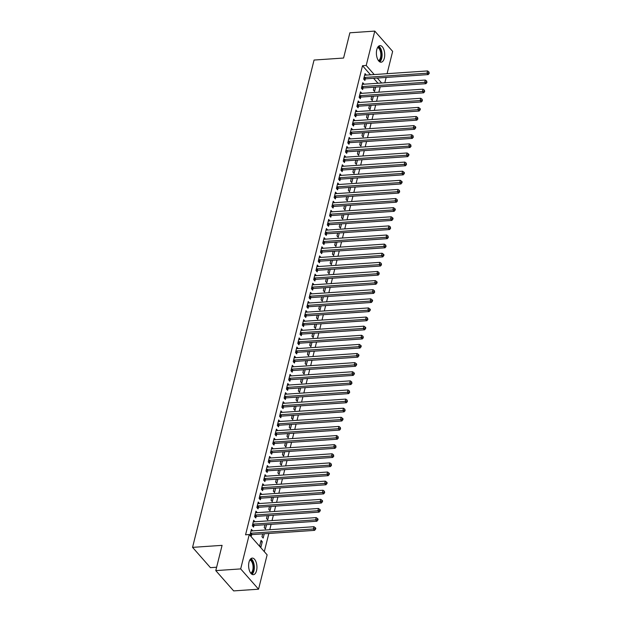 <?xml version="1.0" encoding="UTF-8"?>
<svg xmlns="http://www.w3.org/2000/svg" width="622" height="622" viewBox="0 0 622 622"><rect width="100%" height="100%" fill="white"/><g stroke="black" fill="none" stroke-linecap="round" stroke-linejoin="round"><path stroke-width="0.93" d="M249.01 562.117A8.311 4.136 -93.9 0 1 252.213 558.097A8.311 4.136 -93.9 0 1 256.132 562.187A8.311 4.136 -93.9 0 1 256.544 570.669A8.311 4.136 -93.9 0 1 253.341 574.681A8.311 4.136 -93.9 0 1 249.422 570.599A8.311 4.136 -93.9 0 1 249.01 562.117M376.784 49.636A8.311 4.136 -93.9 0 1 379.988 45.624A8.311 4.136 -93.9 0 1 383.906 49.713A8.311 4.136 -93.9 0 1 384.318 58.196A8.311 4.136 -93.9 0 1 381.115 62.208A8.311 4.136 -93.9 0 1 377.196 58.126A8.311 4.136 -93.9 0 1 376.784 49.636M264.296 551.636L268.828 533.466M269.761 529.711L271.099 524.354M272.039 520.591L273.369 515.234M274.31 511.478L275.647 506.121M276.58 502.366L277.917 497.001M278.85 493.246L280.188 487.889M281.128 484.134L282.466 478.777M283.399 475.014L284.736 469.657M285.669 465.901L287.006 460.544M287.947 456.781L289.284 451.424M290.217 447.669L291.555 442.312M292.488 438.557L293.825 433.192M294.766 429.437L296.103 424.08M297.036 420.324L298.373 414.967M299.306 411.204L300.644 405.847M301.584 402.092L302.914 396.735M303.855 392.98L305.192 387.615M306.125 383.86L307.462 378.503M308.403 374.747L309.733 369.39M310.673 365.627L312.011 360.27M312.944 356.515L314.281 351.158M315.222 347.403L316.551 342.038M317.492 338.282L318.829 332.925M319.762 329.17L321.1 323.813M322.033 320.05L323.37 314.693M324.311 310.938L325.648 305.581M326.581 301.818L327.918 296.461M328.851 292.705L330.189 287.348M331.129 283.593L332.467 278.228M333.4 274.473L334.737 269.116M335.67 265.361L337.007 260.004M337.948 256.241L339.285 250.884M340.218 247.128L341.556 241.771M342.489 238.016L343.826 232.651M344.767 228.896L346.096 223.539M347.037 219.784L348.374 214.427M349.307 210.664L350.645 205.307M351.585 201.551L352.915 196.194M353.856 192.439L355.193 187.074M356.126 183.319L357.463 177.962M358.404 174.207L359.734 168.85M360.674 165.087L362.012 159.73M362.945 155.974L364.282 150.617M365.215 146.854L366.552 141.497M367.493 137.742L368.83 132.385M369.763 128.63L371.101 123.265M372.034 119.51L373.371 114.153M374.312 110.397L375.649 105.04M376.582 101.277L377.919 95.92M378.852 92.165L380.19 86.808M267.126 554.847L258.558 589.205L240.683 568.912L249.251 534.547L267.126 554.847M240.683 568.912L215.78 570.607L233.654 590.9L258.558 589.205M216.619 567.233L210.43 567.653L192.563 547.36L314.063 60.046L343.577 58.04L349.875 32.795L374.778 31.1L392.645 51.393L387.086 73.684M386.153 77.439L384.816 82.796M264.257 533.777L263.184 538.084L261.971 536.708L262.678 533.886M317.368 519.518L317.85 520.07L318.075 519.16L317.593 518.608L317.368 519.518L315.634 519.875L253.193 524.113L254.398 525.481L316.839 521.244L315.634 519.875L316.201 517.597L253.76 521.835A1.065 0.777 -41.4 0 1 253.434 521.796L254.888 521.64L253.675 520.272L252.314 525.738L253.519 527.114L253.893 525.637M268.797 515.545L267.724 519.852L266.519 518.484L267.227 515.654M321.908 501.285L322.39 501.837L322.624 500.928L322.134 500.376L321.908 501.285L320.175 501.643L257.733 505.88L258.946 507.257L321.387 503.011L320.175 501.643L320.75 499.365L258.301 503.602A1.065 0.777 -41.4 0 1 257.974 503.563L259.428 503.416L258.223 502.04L256.863 507.513L258.068 508.882L258.433 507.404M273.346 497.312L272.273 501.62L271.068 500.251L271.767 497.421M326.457 483.061L326.939 483.605L327.164 482.695L326.682 482.143L326.457 483.061L324.723 483.411L262.282 487.648L263.487 489.024L325.928 484.779L324.723 483.411L325.29 481.133L262.849 485.37A1.065 0.777 -41.4 0 1 262.523 485.331L263.977 485.183L262.772 483.807L261.403 489.281L262.608 490.649L262.982 489.172M277.894 479.08L276.821 483.387L275.608 482.019L276.316 479.189M330.997 464.828L331.487 465.373L331.231 463.919L330.997 464.828L329.271 465.178L266.83 469.423L268.035 470.792L330.476 466.554L329.271 465.178L329.839 462.9L267.398 467.145A1.065 0.777 -41.4 0 1 267.071 467.099L268.517 466.951L267.312 465.583L265.952 471.048L267.157 472.417L267.522 470.947M282.435 460.855L281.362 465.155L280.157 463.787L280.864 460.956M335.546 446.596L336.028 447.14L335.771 445.686L335.546 446.596L333.812 446.946L271.371 451.191L272.584 452.559L335.025 448.322L333.812 446.946L334.379 444.668L271.938 448.913A1.065 0.777 -41.4 0 1 271.612 448.866L273.066 448.719L271.861 447.35L270.492 452.816L271.705 454.192L272.071 452.715M286.983 442.623L285.91 446.93L284.705 445.554L285.405 442.732M340.094 428.364L340.576 428.916L340.32 427.454L340.094 428.364L338.36 428.721L275.919 432.959L277.124 434.327L339.565 430.09L338.36 428.721L338.928 426.443L276.487 430.681A1.065 0.777 -41.4 0 1 276.16 430.634L277.614 430.486L276.401 429.118L275.041 434.584L276.246 435.96L276.619 434.483M291.531 424.391L290.458 428.698L289.246 427.322L289.953 424.499M344.635 410.131L345.124 410.683L344.868 409.222L344.635 410.131L342.909 410.489L280.468 414.726L281.673 416.102L344.114 411.857L342.909 410.489L343.476 408.211L281.035 412.448A1.065 0.777 -41.4 0 1 280.701 412.409L282.155 412.254L280.95 410.885L279.589 416.359L280.794 417.727L281.16 416.25M296.072 406.158L294.999 410.466L293.794 409.097L294.501 406.267M285.133 394.13L286.703 394.029L285.498 392.653L284.13 398.127L285.342 399.495L285.708 398.018M300.62 387.926L299.547 392.233L298.335 390.865L299.042 388.035M289.681 375.898L291.252 375.797L290.039 374.421L288.678 379.894L289.883 381.263L290.256 379.785M305.169 369.701L304.088 374.001L302.883 372.632L303.59 369.802M294.222 357.673L295.792 357.564L294.587 356.196L293.226 361.662L294.431 363.03L294.797 361.561M309.709 351.469L308.636 355.768L307.431 354.4L308.131 351.57M362.82 337.21L363.302 337.762L363.046 336.3L362.82 337.21L361.087 337.559L298.646 341.805L299.851 343.173L362.292 338.936L361.087 337.559L361.654 335.281L299.213 339.526A1.065 0.777 -41.4 0 1 298.887 339.48L300.34 339.332L299.135 337.964L297.767 343.43L298.98 344.806L299.345 343.328M314.258 333.236L313.185 337.544L311.972 336.168L312.679 333.345M367.369 318.977L367.851 319.529L367.594 318.067L367.369 318.977L365.635 319.335L303.194 323.572L304.399 324.941L366.84 320.703L365.635 319.335L366.202 317.057L303.761 321.294A1.065 0.777 -41.4 0 1 303.435 321.247L304.889 321.1L303.676 319.731L302.315 325.197L303.52 326.573L303.886 325.096M318.798 315.004L317.725 319.311L316.52 317.935L317.228 315.113M371.909 300.745L372.391 301.297L372.625 300.387L372.135 299.835L371.909 300.745L370.176 301.102L307.734 305.34L308.947 306.716L371.388 302.471L370.176 301.102L370.751 298.824L308.302 303.062A1.065 0.777 -41.4 0 1 307.976 303.023L309.429 302.867L308.224 301.499L306.856 306.973L308.069 308.341L308.434 306.864M323.347 296.772L322.274 301.079L321.069 299.711L321.768 296.881M376.458 282.52L376.94 283.064L377.165 282.155L376.683 281.603L376.458 282.52L374.724 282.87L312.283 287.107L313.488 288.484L375.929 284.238L374.724 282.87L375.291 280.592L312.85 284.829A1.065 0.777 -41.4 0 1 312.524 284.79L313.978 284.643L312.765 283.267L311.404 288.74L312.609 290.109L312.983 288.631M327.895 278.539L326.822 282.847L325.609 281.478L326.317 278.648M380.998 264.288L381.488 264.832L381.232 263.37L380.998 264.288L379.272 264.638L316.831 268.883L318.036 270.251L380.477 266.014L379.272 264.638L379.84 262.36L317.399 266.597A1.065 0.777 -41.4 0 1 317.065 266.558L318.518 266.41L317.313 265.034L315.953 270.508L317.158 271.876L317.523 270.407M332.436 260.315L331.363 264.614L330.158 263.246L330.865 260.416M385.547 246.055L386.029 246.6L385.772 245.146L385.547 246.055L383.813 246.405L321.372 250.65L322.585 252.019L385.026 247.781L383.813 246.405L384.38 244.127L321.939 248.372A1.065 0.777 -41.4 0 1 321.613 248.326L323.067 248.178L321.862 246.81L320.493 252.275L321.706 253.644L322.072 252.174M336.984 242.082L335.911 246.39L334.706 245.014L335.406 242.191M390.095 227.823L390.577 228.375L390.321 226.913L390.095 227.823L388.361 228.181L325.92 232.418L327.125 233.786L389.566 229.549L388.361 228.181L388.929 225.895L326.488 230.14A1.065 0.777 -41.4 0 1 326.161 230.093L327.615 229.946L326.402 228.577L325.042 234.043L326.247 235.419L326.62 233.942M341.532 223.85L340.452 228.157L339.247 226.781L339.954 223.959M394.636 209.591L395.118 210.143L395.351 209.233L394.869 208.681L394.636 209.591L392.91 209.948L330.461 214.186L331.674 215.554L394.115 211.317L392.91 209.948L393.477 207.67L331.036 211.908A1.065 0.777 -41.4 0 1 330.702 211.869L332.156 211.713L330.951 210.345L329.59 215.811L330.795 217.187L331.161 215.71M346.073 205.618L345 209.925L343.795 208.557L344.495 205.727M399.184 191.358L399.666 191.91L399.41 190.449L399.184 191.358L397.45 191.716L335.009 195.953L336.214 197.329L398.663 193.084L397.45 191.716L398.018 189.438L335.577 193.675A1.065 0.777 -41.4 0 1 335.25 193.636L336.704 193.489L335.499 192.112L334.131 197.586L335.344 198.954L335.709 197.477M350.621 187.385L349.548 191.693L348.336 190.324L349.043 187.494M403.732 173.134L404.214 173.678L404.44 172.768L403.958 172.216L403.732 173.134L401.999 173.484L339.558 177.721L340.763 179.097L403.204 174.852L401.999 173.484L402.566 171.205L340.125 175.443A1.065 0.777 -41.4 0 1 339.799 175.404L341.253 175.256L340.04 173.88L338.679 179.354L339.884 180.722L340.257 179.245M355.162 169.153L354.089 173.46L352.884 172.092L353.591 169.262M408.273 154.901L408.755 155.446L408.988 154.536L408.498 153.992L408.273 154.901L406.539 155.251L344.098 159.496L345.311 160.865L407.752 156.627L406.539 155.251L407.115 152.973L344.666 157.218A1.065 0.777 -41.4 0 1 344.339 157.172L345.793 157.024L344.588 155.655L343.227 161.121L344.433 162.49L344.798 161.02M359.71 150.928L358.637 155.228L357.432 153.859L358.132 151.029M348.771 138.9L350.341 138.792L349.136 137.423L347.768 142.889L348.973 144.265L349.346 142.788M364.259 132.696L363.186 137.003L361.973 135.627L362.68 132.805M353.319 120.668L354.882 120.559L353.677 119.191L352.316 124.657L353.521 126.033L353.887 124.555M368.799 114.464L367.726 118.771L366.521 117.395L367.229 114.572M421.91 100.204L422.392 100.756L422.136 99.295L421.91 100.204L420.177 100.562L357.736 104.799L358.948 106.168L421.389 101.93L420.177 100.562L420.744 98.284L358.303 102.521A1.065 0.777 -41.4 0 1 357.977 102.482L359.43 102.327L358.225 100.958L356.857 106.424L358.07 107.8L358.435 106.323M373.348 96.231L372.275 100.539L371.07 99.17L371.769 96.34M426.459 81.972L426.941 82.524L426.684 81.062L426.459 81.972L424.725 82.329L362.284 86.567L363.489 87.943L425.93 83.698L424.725 82.329L425.292 80.051L362.851 84.289A1.065 0.777 -41.4 0 1 362.525 84.25L363.979 84.102L362.766 82.726L361.405 88.2L362.61 89.568L362.984 88.091M377.974 83.262L373.597 78.294M370.525 74.811L362.517 65.714L245.558 534.803L249.251 534.547M428.729 72.86L429.211 73.412L428.955 71.95L428.729 72.86L426.995 73.217L364.554 77.455L365.767 78.823L428.208 74.586L426.995 73.217L427.563 70.931L365.122 75.176A1.065 0.777 -41.4 0 1 364.795 75.13L366.249 74.982L365.044 73.614L363.676 79.08L364.889 80.456L365.254 78.978M375.618 87.119L374.545 91.426L373.34 90.05L374.047 87.22M360.138 93.323L361.701 93.214L360.496 91.846L359.135 97.312L360.34 98.68L360.706 97.211M371.077 105.351L370.004 109.651L368.792 108.282L369.499 105.452M355.59 111.556L357.16 111.447L355.947 110.071L354.587 115.544L355.792 116.913L356.165 115.435M366.529 123.576L365.456 127.883L364.251 126.515L364.951 123.685M415.092 127.557L415.574 128.101L415.807 127.191L415.317 126.639L415.092 127.557L413.358 127.907L350.917 132.144L352.13 133.52L414.571 129.275L413.358 127.907L413.925 125.628L351.484 129.866A1.065 0.777 -41.4 0 1 351.158 129.827L352.612 129.679L351.407 128.303L350.038 133.777L351.251 135.145L351.617 133.668M361.981 141.808L360.908 146.116L359.703 144.747L360.41 141.917M410.551 145.781L411.033 146.333L410.777 144.872L410.551 145.781L408.817 146.139L346.376 150.376L347.581 151.752L410.022 147.507L408.817 146.139L409.385 143.861L346.944 148.098A1.065 0.777 -41.4 0 1 346.617 148.059L348.071 147.904L346.858 146.535L345.498 152.009L346.703 153.377L347.068 151.9M357.44 160.041L356.367 164.348L355.154 162.972L355.862 160.149M406.003 164.014L406.485 164.566L406.228 163.104L406.003 164.014L404.269 164.371L341.828 168.609L343.033 169.977L405.474 165.74L404.269 164.371L404.836 162.093L342.395 166.331A1.065 0.777 -41.4 0 1 342.069 166.284L343.523 166.136L342.318 164.768L340.949 170.234L342.162 171.61L342.528 170.133M352.892 178.273L351.819 182.58L350.614 181.204L351.313 178.382M401.454 182.246L401.936 182.798L402.17 181.881L401.68 181.336L401.454 182.246L399.728 182.596L337.279 186.841L338.492 188.209L400.933 183.972L399.728 182.596L400.296 180.318L337.847 184.563A1.065 0.777 -41.4 0 1 337.521 184.516L338.974 184.369L337.769 183L336.409 188.466L337.614 189.842L337.979 188.365M348.351 196.505L347.27 200.805L346.065 199.437L346.773 196.606M396.914 200.478L397.396 201.023L397.139 199.569L396.914 200.478L395.18 200.828L332.739 205.073L333.944 206.442L396.385 202.204L395.18 200.828L395.748 198.55L333.306 202.795A1.065 0.777 -41.4 0 1 332.98 202.749L334.434 202.601L333.221 201.233L331.86 206.698L333.065 208.067L333.439 206.597M343.803 214.738L342.73 219.037L341.517 217.669L342.224 214.839M392.365 218.711L392.847 219.255L393.073 218.345L392.591 217.793L392.365 218.711L390.632 219.061L328.191 223.298L329.396 224.674L391.844 220.429L390.632 219.061L391.199 216.783L328.758 221.02A1.065 0.777 -41.4 0 1 328.432 220.981L329.885 220.833L328.68 219.457L327.312 224.931L328.525 226.299L328.89 224.822M339.254 232.962L338.181 237.27L336.976 235.901L337.684 233.071M323.774 239.167L325.337 239.066L324.132 237.69L322.771 243.163L323.976 244.532L324.342 243.054M334.714 251.195L333.641 255.502L332.428 254.134L333.135 251.304M319.226 257.399L320.796 257.29L319.584 255.922L318.223 261.395L319.428 262.764L319.801 261.287M330.165 269.427L329.092 273.734L327.887 272.358L328.587 269.536M314.678 275.632L316.248 275.523L315.043 274.154L313.675 279.62L314.887 280.996L315.253 279.519M325.617 287.659L324.544 291.967L323.339 290.591L324.046 287.768M374.18 291.632L374.669 292.177L374.413 290.723L374.18 291.632L372.454 291.982L310.013 296.227L311.218 297.596L373.659 293.359L372.454 291.982L373.021 289.704L310.58 293.949A1.065 0.777 -41.4 0 1 310.254 293.903L311.7 293.755L310.495 292.387L309.134 297.852L310.339 299.229L310.705 297.751M321.076 305.892L320.003 310.191L318.791 308.823L319.498 305.993M369.639 309.865L370.121 310.409L370.347 309.499L369.865 308.955L369.639 309.865L367.905 310.215L305.464 314.46L306.669 315.828L369.11 311.591L367.905 310.215L368.473 307.937L306.032 312.182A1.065 0.777 -41.4 0 1 305.705 312.135L307.159 311.987L305.954 310.619L304.586 316.085L305.791 317.453L306.164 315.984M316.528 324.116L315.455 328.424L314.25 327.055L314.95 324.225M365.091 328.097L365.573 328.641L365.806 327.732L365.316 327.18L365.091 328.097L363.357 328.447L300.916 332.684L302.129 334.061L364.57 329.815L363.357 328.447L363.932 326.169L301.483 330.406A1.065 0.777 -41.4 0 1 301.157 330.368L302.611 330.22L301.406 328.844L300.045 334.317L301.25 335.686L301.616 334.208M311.98 342.349L310.907 346.656L309.702 345.288L310.409 342.458M360.55 346.322L361.032 346.874L361.258 345.964L360.776 345.412L360.55 346.322L358.816 346.679L296.375 350.917L297.58 352.293L360.021 348.048L358.816 346.679L359.384 344.401L296.943 348.639A1.065 0.777 -41.4 0 1 296.616 348.6L298.07 348.452L296.857 347.076L295.497 352.55L296.702 353.918L297.075 352.441M307.439 360.581L306.366 364.889L305.153 363.52L305.861 360.69M356.002 364.554L356.484 365.106L356.709 364.197L356.227 363.645L356.002 364.554L354.268 364.912L291.827 369.149L293.032 370.518L355.481 366.28L354.268 364.912L354.835 362.634L292.394 366.871A1.065 0.777 -41.4 0 1 292.068 366.832L293.522 366.677L292.317 365.308L290.948 370.774L292.161 372.15L292.527 370.673M302.891 378.814L301.818 383.121L300.613 381.745L301.312 378.922M351.453 382.787L351.935 383.339L351.687 381.877L351.453 382.787L349.727 383.144L287.278 387.382L288.491 388.75L350.932 384.513L349.727 383.144L350.295 380.858L287.854 385.104A1.065 0.777 -41.4 0 1 287.519 385.057L288.973 384.909L287.768 383.541L286.408 389.007L287.613 390.383L287.978 388.905M298.35 397.046L297.269 401.353L296.064 399.977L296.772 397.155M346.913 401.019L347.395 401.563L347.138 400.109L346.913 401.019L345.179 401.369L282.738 405.614L283.943 406.982L346.384 402.745L345.179 401.369L345.746 399.091L283.305 403.336A1.065 0.777 -41.4 0 1 282.979 403.289L284.433 403.142L283.22 401.773L281.859 407.239L283.064 408.607L283.438 407.138M293.802 415.278L292.729 419.578L291.524 418.209L292.223 415.379M342.364 419.251L342.846 419.796L343.072 418.886L342.59 418.334L342.364 419.251L340.631 419.601L278.19 423.846L279.402 425.215L341.843 420.977L340.631 419.601L341.198 417.323L278.757 421.56A1.065 0.777 -41.4 0 1 278.431 421.522L279.884 421.374L278.679 419.998L277.311 425.471L278.524 426.84L278.889 425.37M289.253 433.503L288.18 437.81L286.975 436.442L287.683 433.612M337.816 437.484L338.306 438.028L338.049 436.566L337.816 437.484L336.09 437.834L273.649 442.071L274.854 443.447L337.295 439.202L336.09 437.834L336.657 435.555L274.216 439.793A1.065 0.777 -41.4 0 1 273.882 439.754L275.336 439.606L274.131 438.23L272.77 443.704L273.975 445.072L274.341 443.595M284.713 451.735L283.64 456.043L282.427 454.674L283.134 451.844M333.275 455.708L333.757 456.26L333.501 454.799L333.275 455.708L331.542 456.066L269.101 460.303L270.306 461.679L332.747 457.434L331.542 456.066L332.109 453.788L269.668 458.025A1.065 0.777 -41.4 0 1 269.342 457.986L270.795 457.831L269.583 456.462L268.222 461.936L269.427 463.304L269.8 461.827M280.164 469.968L279.091 474.275L277.886 472.899L278.586 470.077M328.727 473.941L329.209 474.493L329.442 473.575L328.952 473.031L328.727 473.941L326.993 474.298L264.552 478.536L265.765 479.904L328.206 475.667L326.993 474.298L327.569 472.02L265.12 476.258A1.065 0.777 -41.4 0 1 264.793 476.211L266.247 476.063L265.042 474.695L263.674 480.161L264.886 481.537L265.252 480.06M275.616 488.2L274.543 492.507L273.338 491.131L274.045 488.309M260.136 494.404L261.707 494.296L260.494 492.927L259.133 498.393L260.338 499.769L260.704 498.292M271.075 506.432L270.002 510.732L268.79 509.364L269.497 506.533M255.588 512.637L257.158 512.528L255.953 511.16L254.585 516.625L255.797 517.994L256.163 516.524M266.527 524.665L265.454 528.964L264.249 527.596L264.949 524.766M315.09 528.638L315.572 529.182L315.805 528.272L315.323 527.72L315.09 528.638L313.364 528.988L250.915 533.233L252.128 534.601L314.569 530.364L313.364 528.988L313.931 526.71L251.482 530.947A1.065 0.777 -41.4 0 1 251.156 530.908L252.61 530.76L251.405 529.384L250.044 534.858L251.249 536.226L251.615 534.749M262.274 541.731L261.069 540.355L259.701 545.828L260.906 547.197L262.274 541.731L260.696 541.832M362.517 65.714L366.21 65.466L374.778 31.1M215.78 570.607L222.077 545.354L192.563 547.36M381.659 83.014L377.282 78.045M374.211 74.554L366.21 65.466M364.554 77.455A1.065 0.777 -41.4 0 0 364.197 77.54L364.049 77.602M365.767 78.823A1.065 0.777 -41.4 0 0 365.402 78.916L364.041 79.492M428.208 74.586L429.211 73.412M428.955 71.95L427.563 70.931M362.284 86.567A1.065 0.777 -41.4 0 0 361.918 86.66L361.771 86.722M363.489 87.943A1.065 0.777 -41.4 0 0 363.131 88.029L361.763 88.604M425.93 83.698L426.941 82.524M426.684 81.062L425.292 80.051M360.014 95.687L361.219 97.055L423.66 92.818L422.455 91.442L360.014 95.687A1.065 0.777 -41.4 0 0 359.648 95.772L359.5 95.835M424.181 91.092L424.671 91.636L424.414 90.182L424.181 91.092L422.455 91.442L423.022 89.164L360.581 93.409A1.065 0.777 -41.4 0 1 360.247 93.362L360.13 93.316M361.219 97.055A1.065 0.777 -41.4 0 0 360.853 97.149L359.493 97.724M423.66 92.818L424.671 91.636M424.414 90.182L423.022 89.164M377.951 46.945A7.192 3.576 -93.9 0 1 380.928 50.615A7.192 3.576 -93.9 0 1 378.915 61.174M378.471 60.653A6.663 3.312 86.1 0 0 380.244 50.903A6.663 3.312 86.1 0 0 377.585 47.529M379.754 61.858A8.257 4.105 86.1 0 0 381.364 50.102A8.257 4.105 86.1 0 0 378.689 46.16M250.176 559.419A7.192 3.576 -93.9 0 1 253.154 563.089A7.192 3.576 -93.9 0 1 251.14 573.655M250.697 573.126A6.663 3.312 86.1 0 0 252.478 563.376A6.663 3.312 86.1 0 0 249.811 560.002M251.98 574.331A8.257 4.105 86.1 0 0 253.589 562.576A8.257 4.105 86.1 0 0 250.915 558.634M357.736 104.799A1.065 0.777 -41.4 0 0 357.378 104.893L357.23 104.955M358.948 106.168A1.065 0.777 -41.4 0 0 358.583 106.261L357.222 106.836M421.389 101.93L422.392 100.756M422.136 99.295L420.744 98.284M355.465 113.919L356.67 115.288L419.111 111.05L417.906 109.674L355.465 113.919A1.065 0.777 -41.4 0 0 355.108 114.005L354.952 114.067M419.64 109.324L420.122 109.869L420.348 108.959L419.866 108.407L419.64 109.324L417.906 109.674L418.474 107.396L356.033 111.633A1.065 0.777 -41.4 0 1 355.706 111.595L355.582 111.548M356.67 115.288A1.065 0.777 -41.4 0 0 356.313 115.373L354.952 115.956M419.111 111.05L420.122 109.869M419.866 108.407L418.474 107.396M353.195 123.032L354.4 124.4L416.841 120.163L415.636 118.794L353.195 123.032A1.065 0.777 -41.4 0 0 352.829 123.117L352.682 123.187M417.362 118.437L417.852 118.989L417.595 117.527L417.362 118.437L415.636 118.794L416.204 116.508L353.762 120.754A1.065 0.777 -41.4 0 1 353.436 120.707L353.312 120.668M354.4 124.4A1.065 0.777 -41.4 0 0 354.042 124.493L352.674 125.069M416.841 120.163L417.852 118.989M417.595 117.527L416.204 116.508M350.917 132.144A1.065 0.777 -41.4 0 0 350.559 132.237L350.411 132.299M352.13 133.52A1.065 0.777 -41.4 0 0 351.764 133.606L350.404 134.181M414.571 129.275L415.574 128.101M415.317 126.639L413.925 125.628M348.647 141.264L349.852 142.632L412.293 138.395L411.088 137.019L348.647 141.264A1.065 0.777 -41.4 0 0 348.289 141.35L348.133 141.412M412.821 136.669L413.303 137.213L413.047 135.759L412.821 136.669L411.088 137.019L411.655 134.741L349.214 138.986A1.065 0.777 -41.4 0 1 348.888 138.939L348.763 138.893M349.852 142.632A1.065 0.777 -41.4 0 0 349.494 142.726L348.133 143.301M412.293 138.395L413.303 137.213M413.047 135.759L411.655 134.741M346.376 150.376A1.065 0.777 -41.4 0 0 346.011 150.47L345.863 150.532M347.581 151.752A1.065 0.777 -41.4 0 0 347.224 151.838L345.855 152.413M410.022 147.507L411.033 146.333M410.777 144.872L409.385 143.861M344.098 159.496A1.065 0.777 -41.4 0 0 343.741 159.582L343.593 159.644M345.311 160.865A1.065 0.777 -41.4 0 0 344.946 160.95L343.585 161.533M407.752 156.627L408.755 155.446M408.498 153.992L407.115 152.973M341.828 168.609A1.065 0.777 -41.4 0 0 341.47 168.702L341.322 168.764M343.033 169.977A1.065 0.777 -41.4 0 0 342.675 170.07L341.315 170.646M405.474 165.74L406.485 164.566M406.228 163.104L404.836 162.093M339.558 177.721A1.065 0.777 -41.4 0 0 339.192 177.814L339.044 177.876M340.763 179.097A1.065 0.777 -41.4 0 0 340.405 179.183L339.037 179.766M403.204 174.852L404.214 173.678M403.958 172.216L402.566 171.205M337.279 186.841A1.065 0.777 -41.4 0 0 336.922 186.927L336.774 186.989M338.492 188.209A1.065 0.777 -41.4 0 0 338.127 188.303L336.766 188.878M400.933 183.972L401.936 182.798M401.68 181.336L400.296 180.318M335.009 195.953A1.065 0.777 -41.4 0 0 334.652 196.047L334.504 196.109M336.214 197.329A1.065 0.777 -41.4 0 0 335.857 197.415L334.496 197.99M398.663 193.084L399.666 191.91M399.41 190.449L398.018 189.438M332.739 205.073A1.065 0.777 -41.4 0 0 332.373 205.159L332.226 205.221M333.944 206.442A1.065 0.777 -41.4 0 0 333.586 206.535L332.218 207.11M396.385 202.204L397.396 201.023M397.139 199.569L395.748 198.55M330.461 214.186A1.065 0.777 -41.4 0 0 330.103 214.279L329.955 214.341M331.674 215.554A1.065 0.777 -41.4 0 0 331.308 215.647L329.948 216.223M394.115 211.317L395.118 210.143M394.869 208.681L393.477 207.67M328.191 223.298A1.065 0.777 -41.4 0 0 327.833 223.391L327.685 223.453M329.396 224.674A1.065 0.777 -41.4 0 0 329.038 224.76L327.677 225.343M391.844 220.429L392.847 219.255M392.591 217.793L391.199 216.783M325.92 232.418A1.065 0.777 -41.4 0 0 325.555 232.504L325.407 232.566M327.125 233.786A1.065 0.777 -41.4 0 0 326.768 233.88L325.399 234.455M389.566 229.549L390.577 228.375M390.321 226.913L388.929 225.895M323.65 241.53L324.855 242.907L387.296 238.661L386.091 237.293L323.65 241.53A1.065 0.777 -41.4 0 0 323.284 241.624L323.137 241.686M387.817 236.935L388.299 237.487L388.05 236.026L387.817 236.935L386.091 237.293L386.659 235.015L324.217 239.252A1.065 0.777 -41.4 0 1 323.883 239.213L323.767 239.167M324.855 242.907A1.065 0.777 -41.4 0 0 324.49 242.992L323.129 243.567M387.296 238.661L388.299 237.487M388.05 236.026L386.659 235.015M321.372 250.65A1.065 0.777 -41.4 0 0 321.014 250.736L320.866 250.798M322.585 252.019A1.065 0.777 -41.4 0 0 322.219 252.112L320.859 252.688M385.026 247.781L386.029 246.6M385.772 245.146L384.38 244.127M319.102 259.763L320.307 261.139L382.748 256.894L381.543 255.525L319.102 259.763A1.065 0.777 -41.4 0 0 318.736 259.856L318.588 259.918M383.276 255.168L383.758 255.72L383.984 254.81L383.502 254.258L383.276 255.168L381.543 255.525L382.11 253.247L319.669 257.485A1.065 0.777 -41.4 0 1 319.343 257.446L319.218 257.399M320.307 261.139A1.065 0.777 -41.4 0 0 319.949 261.224L318.581 261.8M382.748 256.894L383.758 255.72M383.502 254.258L382.11 253.247M316.831 268.883A1.065 0.777 -41.4 0 0 316.466 268.968L316.318 269.031M318.036 270.251A1.065 0.777 -41.4 0 0 317.671 270.337L316.31 270.92M380.477 266.014L381.488 264.832M381.232 263.37L379.84 262.36M314.553 277.995L315.766 279.364L378.207 275.126L376.994 273.758L314.553 277.995A1.065 0.777 -41.4 0 0 314.196 278.081L314.048 278.151M378.728 273.4L379.21 273.952L378.953 272.49L378.728 273.4L376.994 273.758L377.562 271.472L315.121 275.717A1.065 0.777 -41.4 0 1 314.794 275.67L314.67 275.632M315.766 279.364A1.065 0.777 -41.4 0 0 315.401 279.457L314.04 280.032M378.207 275.126L379.21 273.952M378.953 272.49L377.562 271.472M312.283 287.107A1.065 0.777 -41.4 0 0 311.925 287.201L311.77 287.263M313.488 288.484A1.065 0.777 -41.4 0 0 313.13 288.569L311.77 289.144M375.929 284.238L376.94 283.064M376.683 281.603L375.291 280.592M310.013 296.227A1.065 0.777 -41.4 0 0 309.647 296.313L309.499 296.375M311.218 297.596A1.065 0.777 -41.4 0 0 310.86 297.689L309.492 298.265M373.659 293.359L374.669 292.177M374.413 290.723L373.021 289.704M307.734 305.34A1.065 0.777 -41.4 0 0 307.377 305.433L307.229 305.495M308.947 306.716A1.065 0.777 -41.4 0 0 308.582 306.802L307.221 307.377M371.388 302.471L372.391 301.297M372.135 299.835L370.751 298.824M305.464 314.46A1.065 0.777 -41.4 0 0 305.107 314.545L304.951 314.608M306.669 315.828A1.065 0.777 -41.4 0 0 306.312 315.914L304.951 316.497M369.11 311.591L370.121 310.409M369.865 308.955L368.473 307.937M303.194 323.572A1.065 0.777 -41.4 0 0 302.828 323.665L302.681 323.728M304.399 324.941A1.065 0.777 -41.4 0 0 304.041 325.034L302.673 325.609M366.84 320.703L367.851 319.529M367.594 318.067L366.202 317.057M300.916 332.684A1.065 0.777 -41.4 0 0 300.558 332.778L300.41 332.84M302.129 334.061A1.065 0.777 -41.4 0 0 301.763 334.146L300.403 334.729M364.57 329.815L365.573 328.641M365.316 327.18L363.932 326.169M298.646 341.805A1.065 0.777 -41.4 0 0 298.288 341.89L298.14 341.952M299.851 343.173A1.065 0.777 -41.4 0 0 299.493 343.266L298.132 343.842M362.292 338.936L363.302 337.762M363.046 336.3L361.654 335.281M296.375 350.917A1.065 0.777 -41.4 0 0 296.01 351.01L295.862 351.072M297.58 352.293A1.065 0.777 -41.4 0 0 297.223 352.379L295.854 352.954M360.021 348.048L361.032 346.874M360.776 345.412L359.384 344.401M294.097 360.037L295.31 361.405L357.751 357.168L356.546 355.792L294.097 360.037A1.065 0.777 -41.4 0 0 293.74 360.122L293.592 360.185M358.272 355.442L358.754 355.986L358.987 355.076L358.505 354.532L358.272 355.442L356.546 355.792L357.114 353.514L294.665 357.759A1.065 0.777 -41.4 0 1 294.338 357.712L294.222 357.666M295.31 361.405A1.065 0.777 -41.4 0 0 294.945 361.499L293.584 362.074M357.751 357.168L358.754 355.986M358.505 354.532L357.114 353.514M291.827 369.149A1.065 0.777 -41.4 0 0 291.469 369.243L291.321 369.305M293.032 370.518A1.065 0.777 -41.4 0 0 292.674 370.611L291.314 371.186M355.481 366.28L356.484 365.106M356.227 363.645L354.835 362.634M289.557 378.269L290.762 379.638L353.203 375.4L351.998 374.024L289.557 378.269A1.065 0.777 -41.4 0 0 289.191 378.355L289.043 378.417M353.731 373.674L354.213 374.219L354.439 373.309L353.957 372.757L353.731 373.674L351.998 374.024L352.565 371.746L290.124 375.983A1.065 0.777 -41.4 0 1 289.798 375.945L289.673 375.898M290.762 379.638A1.065 0.777 -41.4 0 0 290.404 379.723L289.036 380.306M353.203 375.4L354.213 374.219M353.957 372.757L352.565 371.746M287.278 387.382A1.065 0.777 -41.4 0 0 286.921 387.467L286.773 387.537M288.491 388.75A1.065 0.777 -41.4 0 0 288.126 388.843L286.765 389.419M350.932 384.513L351.935 383.339M351.687 381.877L350.295 380.858M285.008 396.494L286.213 397.87L348.662 393.625L347.449 392.257L285.008 396.494A1.065 0.777 -41.4 0 0 284.651 396.587L284.503 396.649M349.183 391.899L349.665 392.451L349.408 390.989L349.183 391.899L347.449 392.257L348.017 389.978L285.576 394.216A1.065 0.777 -41.4 0 1 285.249 394.177L285.125 394.13M286.213 397.87A1.065 0.777 -41.4 0 0 285.856 397.956L284.495 398.531M348.662 393.625L349.665 392.451M349.408 390.989L348.017 389.978M282.738 405.614A1.065 0.777 -41.4 0 0 282.372 405.699L282.225 405.762M283.943 406.982A1.065 0.777 -41.4 0 0 283.585 407.076L282.217 407.651M346.384 402.745L347.395 401.563M347.138 400.109L345.746 399.091M280.468 414.726A1.065 0.777 -41.4 0 0 280.102 414.82L279.954 414.882M281.673 416.102A1.065 0.777 -41.4 0 0 281.307 416.188L279.947 416.763M344.114 411.857L345.124 410.683M344.868 409.222L343.476 408.211M278.19 423.846A1.065 0.777 -41.4 0 0 277.832 423.932L277.684 423.994M279.402 425.215A1.065 0.777 -41.4 0 0 279.037 425.3L277.676 425.883M341.843 420.977L342.846 419.796M342.59 418.334L341.198 417.323M275.919 432.959A1.065 0.777 -41.4 0 0 275.554 433.044L275.406 433.114M277.124 434.327A1.065 0.777 -41.4 0 0 276.767 434.42L275.398 434.996M339.565 430.09L340.576 428.916M340.32 427.454L338.928 426.443M273.649 442.071A1.065 0.777 -41.4 0 0 273.283 442.164L273.136 442.226M274.854 443.447A1.065 0.777 -41.4 0 0 274.489 443.533L273.128 444.116M337.295 439.202L338.306 438.028M338.049 436.566L336.657 435.555M271.371 451.191A1.065 0.777 -41.4 0 0 271.013 451.277L270.865 451.339M272.584 452.559A1.065 0.777 -41.4 0 0 272.218 452.653L270.858 453.228M335.025 448.322L336.028 447.14M335.771 445.686L334.379 444.668M269.101 460.303A1.065 0.777 -41.4 0 0 268.743 460.397L268.587 460.459M270.306 461.679A1.065 0.777 -41.4 0 0 269.948 461.765L268.587 462.34M332.747 457.434L333.757 456.26M333.501 454.799L332.109 453.788M266.83 469.423A1.065 0.777 -41.4 0 0 266.465 469.509L266.317 469.571M268.035 470.792A1.065 0.777 -41.4 0 0 267.678 470.877L266.309 471.46M330.476 466.554L331.487 465.373M331.231 463.919L329.839 462.9M264.552 478.536A1.065 0.777 -41.4 0 0 264.195 478.629L264.047 478.691M265.765 479.904A1.065 0.777 -41.4 0 0 265.4 479.997L264.039 480.573M328.206 475.667L329.209 474.493M328.952 473.031L327.569 472.02M262.282 487.648A1.065 0.777 -41.4 0 0 261.924 487.741L261.769 487.803M263.487 489.024A1.065 0.777 -41.4 0 0 263.129 489.11L261.769 489.693M325.928 484.779L326.939 483.605M326.682 482.143L325.29 481.133M260.012 496.768L261.217 498.136L323.658 493.899L322.453 492.531L260.012 496.768A1.065 0.777 -41.4 0 0 259.646 496.854L259.498 496.916M324.186 492.173L324.668 492.725L324.412 491.263L324.186 492.173L322.453 492.531L323.02 490.245L260.579 494.49A1.065 0.777 -41.4 0 1 260.253 494.443L260.128 494.404M261.217 498.136A1.065 0.777 -41.4 0 0 260.859 498.23L259.491 498.805M323.658 493.899L324.668 492.725M324.412 491.263L323.02 490.245M257.733 505.88A1.065 0.777 -41.4 0 0 257.376 505.974L257.228 506.036M258.946 507.257A1.065 0.777 -41.4 0 0 258.581 507.342L257.22 507.917M321.387 503.011L322.39 501.837M322.134 500.376L320.75 499.365M255.463 515L256.668 516.369L319.109 512.131L317.904 510.755L255.463 515A1.065 0.777 -41.4 0 0 255.106 515.086L254.958 515.148M319.638 510.405L320.12 510.95L320.346 510.04L319.863 509.496L319.638 510.405L317.904 510.755L318.472 508.477L256.031 512.722A1.065 0.777 -41.4 0 1 255.704 512.676L255.58 512.629M256.668 516.369A1.065 0.777 -41.4 0 0 256.311 516.462L254.95 517.038M319.109 512.131L320.12 510.95M319.863 509.496L318.472 508.477M253.193 524.113A1.065 0.777 -41.4 0 0 252.827 524.206L252.68 524.268M254.398 525.481A1.065 0.777 -41.4 0 0 254.04 525.574L252.672 526.15M316.839 521.244L317.85 520.07M317.593 518.608L316.201 517.597M250.915 533.233A1.065 0.777 -41.4 0 0 250.557 533.318L250.409 533.381M252.128 534.601A1.065 0.777 -41.4 0 0 251.762 534.687L250.402 535.27M314.569 530.364L315.572 529.182M315.323 527.72L313.931 526.71M364.197 77.54L365.402 78.916M361.918 86.66L363.131 88.029M359.648 95.772L360.853 97.149M357.378 104.893L358.583 106.261M355.108 114.005L356.313 115.373M352.829 123.117L354.042 124.493M350.559 132.237L351.764 133.606M348.289 141.35L349.494 142.726M346.011 150.47L347.224 151.838M343.741 159.582L344.946 160.95M341.47 168.702L342.675 170.07M339.192 177.814L340.405 179.183M336.922 186.927L338.127 188.303M334.652 196.047L335.857 197.415M332.373 205.159L333.586 206.535M330.103 214.279L331.308 215.647M327.833 223.391L329.038 224.76M325.555 232.504L326.768 233.88M323.284 241.624L324.49 242.992M321.014 250.736L322.219 252.112M318.736 259.856L319.949 261.224M316.466 268.968L317.671 270.337M314.196 278.081L315.401 279.457M311.925 287.201L313.13 288.569M309.647 296.313L310.86 297.689M307.377 305.433L308.582 306.802M305.107 314.545L306.312 315.914M302.828 323.665L304.041 325.034M300.558 332.778L301.763 334.146M298.288 341.89L299.493 343.266M296.01 351.01L297.223 352.379M293.74 360.122L294.945 361.499M291.469 369.243L292.674 370.611M289.191 378.355L290.404 379.723M286.921 387.467L288.126 388.843M284.651 396.587L285.856 397.956M282.372 405.699L283.585 407.076M280.102 414.82L281.307 416.188M277.832 423.932L279.037 425.3M275.554 433.044L276.767 434.42M273.283 442.164L274.489 443.533M271.013 451.277L272.218 452.653M268.743 460.397L269.948 461.765M266.465 469.509L267.678 470.877M264.195 478.629L265.4 479.997M261.924 487.741L263.129 489.11M259.646 496.854L260.859 498.23M257.376 505.974L258.581 507.342M255.106 515.086L256.311 516.462M252.827 524.206L254.04 525.574M250.557 533.318L251.762 534.687"/></g></svg>
